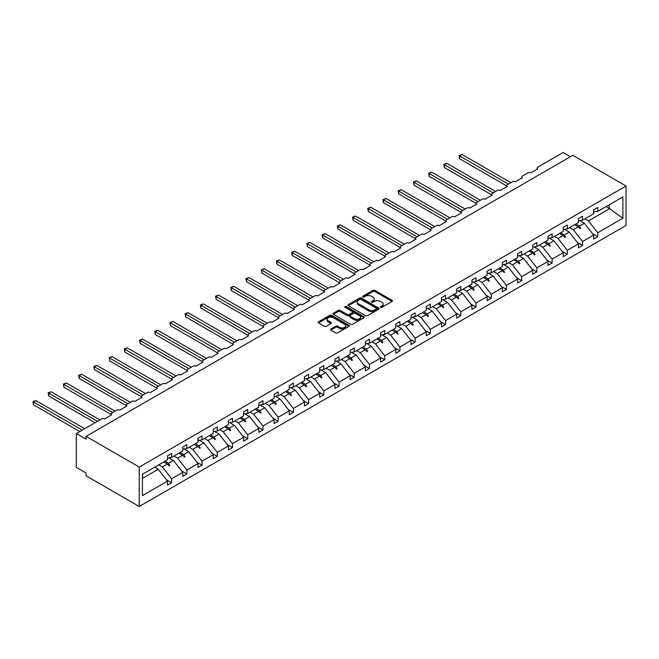 <?xml version="1.0" encoding="UTF-8"?>
<svg xmlns="http://www.w3.org/2000/svg" width="659" height="659" viewBox="0 0 659 659"><rect width="100%" height="100%" fill="white"/><g stroke="black" fill="none" stroke-linecap="round" stroke-linejoin="round"><path stroke-width="0.99" d="M380.572 307.325A0.947 0.544 0 0 0 381.915 307.325L392.089 301.451A1.351 0.783 0 0 0 392.484 300.899A1.351 0.783 0 0 0 392.089 300.347L374.856 290.397A1.351 0.783 0 0 0 372.936 290.397L362.763 296.27A0.947 0.544 0 0 0 364.106 297.044L365.424 296.278A4.333 2.504 0 0 1 371.552 296.278L372.986 297.11A4.333 2.504 0 0 1 374.254 298.881A4.333 2.504 0 0 1 372.986 300.652L371.668 301.41A0.947 0.544 0 0 0 373.01 302.184L374.328 301.427A4.333 2.504 0 0 1 380.457 301.427L381.891 302.25A4.333 2.504 0 0 1 383.159 304.021A4.333 2.504 0 0 1 381.891 305.792L380.572 306.55A0.947 0.544 0 0 0 380.572 307.325L380.572 306.55M330.9 328.981A1.351 0.783 0 0 0 330.505 329.533A1.351 0.783 0 0 0 330.9 330.085L335.736 332.877A1.351 0.783 0 0 0 337.647 332.877L348.949 326.353A1.351 0.783 0 0 0 349.344 325.801A1.351 0.783 0 0 0 348.949 325.249L331.716 315.299A1.351 0.783 0 0 0 329.797 315.299L318.495 321.823A1.351 0.783 0 0 0 318.099 322.375A1.351 0.783 0 0 0 318.495 322.926L324.343 326.304A1.351 0.783 0 0 0 326.254 326.304L331.09 323.511A1.351 0.783 0 0 0 331.485 322.959A1.351 0.783 0 0 0 331.09 322.408L328.19 320.727A3.625 2.092 0 0 1 327.136 319.253A3.625 2.092 0 0 1 329.368 317.317A3.625 2.092 0 0 1 333.314 317.77L344.665 324.327A3.625 2.092 0 0 1 345.728 325.801A3.625 2.092 0 0 1 343.487 327.737A3.625 2.092 0 0 1 339.542 327.284L337.647 326.189A1.351 0.783 0 0 0 335.736 326.189L330.9 328.981L330.9 330.085M626.05 186.011L139.238 467.074L139.238 506.499L626.05 225.444L626.05 186.011L572.885 155.318L86.065 436.373L86.065 439.191L76.312 433.556L101.675 418.918A2.068 1.194 180 0 1 104.608 418.918L111.626 414.857A2.068 1.194 0 0 1 111.025 414.017A2.068 1.194 0 0 1 111.626 413.168L116.898 410.129A2.068 1.194 180 0 1 119.823 410.129L126.849 406.076A2.068 1.194 0 0 1 126.24 405.227A2.068 1.194 0 0 1 126.849 404.379L132.113 401.339A2.068 1.194 180 0 1 135.046 401.339L142.064 397.286A2.068 1.194 0 0 1 141.463 396.438A2.068 1.194 0 0 1 142.064 395.598L147.336 392.558A2.068 1.194 180 0 1 150.26 392.558L157.287 388.497A2.068 1.194 0 0 1 156.677 387.657A2.068 1.194 0 0 1 157.287 386.808L162.551 383.769A2.068 1.194 180 0 1 165.483 383.769L172.501 379.716A2.068 1.194 0 0 1 171.9 378.867A2.068 1.194 0 0 1 172.501 378.027L177.773 374.979A2.068 1.194 180 0 1 180.698 374.979L187.724 370.926A2.068 1.194 0 0 1 187.115 370.078A2.068 1.194 0 0 1 187.724 369.238L192.996 366.198A2.068 1.194 180 0 1 195.921 366.198L202.947 362.137A2.068 1.194 0 0 1 202.338 361.297A2.068 1.194 0 0 1 202.947 360.448L208.211 357.409A2.068 1.194 180 0 1 211.135 357.409L218.162 353.356A2.068 1.194 0 0 1 217.552 352.507A2.068 1.194 0 0 1 218.162 351.667L223.434 348.619A2.068 1.194 180 0 1 226.358 348.619L233.385 344.566A2.068 1.194 0 0 1 232.775 343.718A2.068 1.194 0 0 1 233.385 342.878L238.649 339.838A2.068 1.194 180 0 1 241.573 339.838L248.6 335.777A2.068 1.194 0 0 1 247.998 334.937A2.068 1.194 0 0 1 248.6 334.088L253.872 331.049A2.068 1.194 180 0 1 256.796 331.049L263.822 326.996A2.068 1.194 0 0 1 263.213 326.147A2.068 1.194 0 0 1 263.822 325.307L269.086 322.259A2.068 1.194 180 0 1 272.01 322.259L279.037 318.206A2.068 1.194 0 0 1 278.436 317.358A2.068 1.194 0 0 1 279.037 316.518L284.309 313.478A2.068 1.194 180 0 1 287.233 313.478L294.26 309.417A2.068 1.194 0 0 1 293.65 308.577A2.068 1.194 0 0 1 294.26 307.728L299.524 304.689A2.068 1.194 180 0 1 302.448 304.689L309.475 300.636A2.068 1.194 0 0 1 308.873 299.787A2.068 1.194 0 0 1 309.475 298.947L314.747 295.899A2.068 1.194 180 0 1 317.671 295.899L324.698 291.846A2.068 1.194 0 0 1 324.088 291.006A2.068 1.194 0 0 1 324.698 290.158L329.961 287.118A2.068 1.194 180 0 1 332.894 287.118L339.912 283.057A2.068 1.194 0 0 1 339.311 282.217A2.068 1.194 0 0 1 339.912 281.368L345.184 278.329A2.068 1.194 180 0 1 348.109 278.329L355.135 274.276A2.068 1.194 0 0 1 354.526 273.427A2.068 1.194 0 0 1 355.135 272.587L360.399 269.539A2.068 1.194 180 0 1 363.331 269.539L370.35 265.486A2.068 1.194 0 0 1 369.748 264.646A2.068 1.194 0 0 1 370.35 263.798L375.622 260.758A2.068 1.194 180 0 1 378.546 260.758L385.573 256.697A2.068 1.194 0 0 1 384.963 255.857A2.068 1.194 0 0 1 385.573 255.008L390.836 251.969A2.068 1.194 180 0 1 393.769 251.969L400.787 247.916A2.068 1.194 0 0 1 400.186 247.067A2.068 1.194 0 0 1 400.787 246.227L406.059 243.179A2.068 1.194 180 0 1 408.984 243.179L416.01 239.126A2.068 1.194 0 0 1 415.401 238.286A2.068 1.194 0 0 1 416.01 237.438L421.274 234.398A2.068 1.194 180 0 1 424.207 234.398L431.225 230.337A2.068 1.194 0 0 1 430.624 229.497A2.068 1.194 0 0 1 431.225 228.648L436.497 225.609A2.068 1.194 180 0 1 439.421 225.609L446.448 221.556A2.068 1.194 0 0 1 445.838 220.707A2.068 1.194 0 0 1 446.448 219.867L451.712 216.819A2.068 1.194 180 0 1 454.644 216.819L461.662 212.766A2.068 1.194 0 0 1 461.061 211.926A2.068 1.194 0 0 1 461.662 211.078L466.934 208.038A2.068 1.194 180 0 1 469.859 208.038L476.885 203.977A2.068 1.194 0 0 1 476.276 203.137A2.068 1.194 0 0 1 476.885 202.288L482.149 199.249A2.068 1.194 180 0 1 485.082 199.249L492.1 195.196A2.068 1.194 0 0 1 491.499 194.347A2.068 1.194 0 0 1 492.1 193.507L497.372 190.459A2.068 1.194 180 0 1 500.296 190.459L507.323 186.406A2.068 1.194 0 0 1 506.713 185.566A2.068 1.194 0 0 1 507.323 184.718L512.587 181.678A2.068 1.194 180 0 1 515.519 181.678L522.538 177.625A2.068 1.194 0 0 1 521.936 176.777A2.068 1.194 0 0 1 522.538 175.928L527.81 172.889A2.068 1.194 180 0 1 530.734 172.889L537.76 168.836A2.068 1.194 0 0 1 537.151 167.987A2.068 1.194 0 0 1 537.76 167.147L563.124 152.501L570.439 156.727M139.238 467.074L86.065 436.373M365.514 315.686A1.351 0.783 0 0 0 367.434 315.686L378.727 309.162A1.351 0.783 0 0 0 379.131 308.61A1.351 0.783 0 0 0 378.727 308.058L361.494 298.107A1.351 0.783 0 0 0 359.575 298.107L348.281 304.631A1.351 0.783 0 0 0 347.886 305.183A1.351 0.783 0 0 0 348.281 305.735L365.514 315.686M345.357 307.531A0.947 0.544 0 0 1 346.313 307.662L346.313 306.534L363.842 316.658A1.351 0.783 0 0 1 364.238 317.21A1.351 0.783 0 0 1 363.842 317.762L352.54 324.286A1.351 0.783 0 0 1 350.629 324.286L333.388 314.335L333.388 313.223A1.351 0.783 0 0 0 332.993 313.783A1.351 0.783 0 0 0 333.388 314.335M333.388 313.223L338.224 310.43A1.351 0.783 0 0 1 340.143 310.43L347.128 314.467A1.351 0.783 0 0 0 349.048 314.467L352.252 312.621A1.351 0.783 0 0 0 352.647 312.061A1.351 0.783 0 0 0 352.252 311.509L344.978 307.308A0.947 0.544 0 0 1 346.313 306.534M142.418 478.418L158.259 469.266L167.526 481.128L142.418 495.626L142.418 474.274L167.526 459.776L167.526 455.806L171.628 453.441L171.628 457.412L167.526 457.923M166.447 479.736L171.628 482.734L171.628 478.764L182.749 472.338L173.482 460.484L168.778 457.766M158.778 464.834L162.361 466.901L171.628 478.764M171.628 457.412L182.749 450.995L182.749 447.024L186.843 444.652L186.843 448.622L182.749 449.133M181.67 470.954L186.843 473.945L186.843 469.974L197.972 463.549L188.696 451.695L184.001 448.977M173.992 456.044L177.576 458.12L186.843 469.974M186.843 448.622L197.972 442.205L197.972 438.235L202.066 435.871L202.066 439.841L197.972 440.352M196.884 462.165L202.066 465.155L202.066 461.185L213.186 454.768L203.919 442.906L199.216 440.196M189.215 447.263L192.799 449.331L202.066 461.185M202.066 439.841L213.186 433.416L213.186 429.446L217.281 427.081L217.281 431.052L213.186 431.563M212.107 453.384L217.281 456.374L217.281 452.404L228.409 445.978L219.134 434.124L214.439 431.406M204.43 438.474L208.013 440.541L217.281 452.404M217.281 431.052L228.409 424.635L228.409 420.664L232.503 418.292L232.503 422.262L228.409 422.773M227.322 444.594L232.503 447.585L232.503 443.614L243.624 437.189L234.357 425.335L229.653 422.625M219.653 429.684L223.236 431.76L232.503 443.614M232.503 422.262L243.624 415.845L243.624 411.875L247.718 409.511L247.718 413.481L243.624 413.992M242.545 435.805L247.718 438.795L247.718 434.825L258.847 428.408L249.58 416.546L244.876 413.836M234.868 420.903L238.451 422.971L247.718 434.825M247.718 413.481L258.847 407.056L258.847 403.086L262.941 400.721L262.941 404.692L258.847 405.203M257.76 427.024L262.941 430.014L262.941 426.044L274.062 419.618L264.794 407.764L260.091 405.046M250.091 412.114L253.674 414.182L262.941 426.044M262.941 404.692L274.062 398.275L274.062 394.304L278.164 391.932L278.164 395.902L274.062 396.413M272.983 418.234L278.164 421.225L278.164 417.254L289.285 410.829L280.017 398.975L275.314 396.265M265.305 403.324L268.888 405.4L278.164 417.254M278.164 395.902L289.285 389.485L289.285 385.515L293.379 383.151L293.379 387.121L289.285 387.632M288.197 409.445L293.379 412.435L293.379 408.465L304.499 402.048L295.232 390.186L290.528 387.476M280.528 394.543L284.111 396.611L293.379 408.465M293.379 387.121L304.499 380.696L304.499 376.726L308.601 374.361L308.601 378.332L304.499 378.843M303.42 400.664L308.601 403.654L308.601 399.683L319.722 393.258L310.455 381.404L305.751 378.686M295.743 385.754L299.326 387.822L308.601 399.683M308.601 378.332L319.722 371.915L319.722 367.944L323.816 365.572L323.816 369.542L319.722 370.053M318.635 391.874L323.816 394.865L323.816 390.894L334.937 384.469L325.67 372.615L320.966 369.905M310.966 376.964L314.549 379.04L323.816 390.894M323.816 369.542L334.937 363.125L334.937 359.155L339.039 356.791L339.039 360.761L334.937 361.272M333.858 383.085L339.039 386.075L339.039 382.105L350.16 375.688L340.892 363.826L336.189 361.116M326.18 368.183L329.772 370.251L339.039 382.105M339.039 360.761L350.16 354.336L350.16 350.366L354.254 348.001L354.254 351.972L350.16 352.483M349.072 374.304L354.254 377.294L354.254 373.323L365.374 366.898L356.107 355.044L351.404 352.326M341.403 359.394L344.986 361.462L354.254 373.323M354.254 351.972L365.374 345.555L365.374 341.584L369.477 339.212L369.477 343.191L365.374 343.693M364.295 365.514L369.477 368.505L369.477 364.534L380.597 358.109L371.33 346.255L366.626 343.545M356.618 350.604L360.209 352.68L369.477 364.534M369.477 343.191L380.597 336.765L380.597 332.795L384.691 330.431L384.691 334.401L380.597 334.912M379.51 356.725L384.691 359.715L384.691 355.745L395.812 349.328L386.545 337.474L381.841 334.756M371.841 341.823L375.424 343.891L384.691 355.745M384.691 334.401L395.812 327.976L395.812 324.006L399.914 321.641L399.914 325.612L395.812 326.123M394.733 347.944L399.914 350.934L399.914 346.964L411.035 340.538L401.768 328.684L397.064 325.966M387.055 333.034L390.647 335.101L399.914 346.964M399.914 325.612L411.035 319.195L411.035 315.224L415.129 312.852L415.129 316.831L411.035 317.341M409.947 339.154L415.129 342.145L415.129 338.174L426.249 331.757L416.982 319.895L412.279 317.185M402.278 324.244L405.862 326.32L415.129 338.174M415.129 316.831L426.249 310.405L426.249 306.435L430.352 304.071L430.352 308.041L426.249 308.552M425.17 330.365L430.352 333.355L430.352 329.385L441.472 322.968L432.205 311.114L427.502 308.396M417.493 315.463L421.085 317.531L430.352 329.385M430.352 308.041L441.472 301.616L441.472 297.646L445.566 295.281L445.566 299.252L441.472 299.763M440.385 321.584L445.566 324.574L445.566 320.603L456.687 314.178L447.42 302.324L442.716 299.606M432.716 306.674L436.299 308.742L445.566 320.603M445.566 299.252L456.687 292.835L456.687 288.864L460.789 286.5L460.789 290.471L456.687 290.981M455.608 312.794L460.789 315.785L460.789 311.814L471.91 305.397L462.643 293.535L457.939 290.825M447.931 297.884L451.522 299.96L460.789 311.814M460.789 290.471L471.91 284.045L471.91 280.075L476.004 277.711L476.004 281.681L471.91 282.192M470.823 304.005L476.004 306.995L476.004 303.025L487.125 296.608L477.857 284.754L473.154 282.036M463.153 289.103L466.737 291.171L476.004 303.025M476.004 281.681L487.125 275.256L487.125 271.286L491.227 268.921L491.227 272.892L487.125 273.403M486.045 295.224L491.227 298.214L491.227 294.243L502.347 287.818L493.08 275.964L488.377 273.246M478.368 280.314L481.96 282.382L491.227 294.243M491.227 272.892L502.347 266.475L502.347 262.504L506.441 260.14L506.441 264.111L502.347 264.621M501.26 286.434L506.441 289.425L506.441 285.454L517.562 279.037L508.295 267.175L503.6 264.465M493.591 271.524L497.174 273.6L506.441 285.454M506.441 264.111L517.562 257.685L517.562 253.715L521.664 251.351L521.664 255.321L517.562 255.832M516.483 277.645L521.664 280.635L521.664 276.665L532.785 270.248L523.518 258.394L518.814 255.676M508.814 262.743L512.397 264.811L521.664 276.665M521.664 255.321L532.785 248.896L532.785 244.926L536.879 242.561L536.879 246.532L532.785 247.043M531.706 268.864L536.879 271.854L536.879 267.883L548.008 261.458L538.732 249.604L534.037 246.886M524.029 253.954L527.612 256.022L536.879 267.883M536.879 246.532L548.008 240.115L548.008 236.144L552.102 233.78L552.102 237.751L548.008 238.261M546.921 260.074L552.102 263.065L552.102 259.094L563.223 252.677L553.955 240.815L549.252 238.105M539.251 245.164L542.835 247.24L552.102 259.094M552.102 237.751L563.223 231.325L563.223 227.355L567.317 224.991L567.317 228.961L563.223 229.472M562.143 251.285L567.317 254.275L567.317 250.305L578.445 243.888L569.17 232.034L564.475 229.316M554.466 236.383L558.049 238.451L567.317 250.305M567.317 228.961L578.445 222.536L578.445 218.566L582.54 216.201L582.54 220.172L578.445 220.683M577.358 242.504L582.54 245.494L582.54 241.523L593.66 235.098L593.66 239.069L597.762 236.705L597.762 232.734L622.87 218.236L609.171 208.376L609.171 204.801M569.689 227.594L573.272 229.662L582.54 241.523M582.54 220.172L593.66 213.755L593.66 209.784L597.762 207.42L597.762 211.391L593.66 211.901M592.581 233.714L597.762 236.705M584.904 218.813L588.487 220.88L597.762 232.734M76.312 433.556L76.312 467.355L86.065 472.989L86.065 475.806L139.238 506.499M158.259 469.266L154.676 467.198M171.628 482.734L167.526 485.098L167.526 481.128M186.843 473.945L182.749 476.309L182.749 472.338M202.066 465.155L197.972 467.519L197.972 463.549M217.281 456.374L213.186 458.738L213.186 454.768M232.503 447.585L228.409 449.949L228.409 445.978M247.718 438.795L243.624 441.159L243.624 437.189M262.941 430.014L258.847 432.378L258.847 428.408M278.164 421.225L274.062 423.589L274.062 419.618M293.379 412.435L289.285 414.799L289.285 410.829M308.601 403.654L304.499 406.018L304.499 402.048M323.816 394.865L319.722 397.229L319.722 393.258M339.039 386.075L334.937 388.448L334.937 384.469M354.254 377.294L350.16 379.658L350.16 375.688M369.477 368.505L365.374 370.869L365.374 366.898M384.691 359.715L380.597 362.088L380.597 358.109M399.914 350.934L395.812 353.298L395.812 349.328M415.129 342.145L411.035 344.509L411.035 340.538M430.352 333.355L426.249 335.728L426.249 331.757M445.566 324.574L441.472 326.938L441.472 322.968M460.789 315.785L456.687 318.149L456.687 314.178M476.004 306.995L471.91 309.368L471.91 305.397M491.227 298.214L487.125 300.578L487.125 296.608M506.441 289.425L502.347 291.789L502.347 287.818M521.664 280.635L517.562 283.008L517.562 279.037M536.879 271.854L532.785 274.218L532.785 270.248M552.102 263.065L548.008 265.429L548.008 261.458M567.317 254.275L563.223 256.648L563.223 252.677M582.54 245.494L578.445 247.858L578.445 243.888M597.762 211.391L622.87 196.893L622.87 218.236M164.931 461.275L168.523 463.343L173.482 460.484M162.361 466.901L167.32 464.035L169.281 465.888L169.767 465.608L168.523 463.343M163.737 461.967L167.32 464.035M180.154 452.494L183.737 454.562L188.696 451.695M177.576 458.12L182.543 455.254L184.504 457.099L184.99 456.819L183.737 454.562M178.951 453.178L182.543 455.254M195.369 443.705L198.96 445.772L203.919 442.906M192.799 449.331L197.758 446.464L199.718 448.309L200.204 448.029L198.96 445.772M194.174 444.397L197.758 446.464M210.592 434.915L214.175 436.991L219.134 434.124M208.013 440.541L212.981 437.675L214.941 439.528L215.427 439.248L214.175 436.991M209.389 435.607L212.981 437.675M225.806 426.134L229.398 428.202L234.357 425.335M223.236 431.76L228.195 428.894L230.156 430.739L230.642 430.459L229.398 428.202M224.612 426.826L228.195 428.894M241.029 417.345L244.613 419.412L249.58 416.546M238.451 422.971L243.418 420.104L245.379 421.949L245.865 421.669L244.613 419.412M239.827 418.037L243.418 420.104M256.244 408.555L259.835 410.631L264.794 407.764M253.674 414.182L258.633 411.315L260.593 413.168L261.079 412.888L259.835 410.631M255.049 409.247L258.633 411.315M271.467 399.774L275.05 401.842L280.017 398.975M268.888 405.4L273.856 402.534L275.816 404.379L276.302 404.099L275.05 401.842M270.272 400.466L273.856 402.534M286.681 390.985L290.273 393.052L295.232 390.186M284.111 396.611L289.07 393.744L291.031 395.598L291.517 395.309L290.273 393.052M285.487 391.677L289.07 393.744M301.904 382.195L305.488 384.271L310.455 381.404M299.326 387.822L304.293 384.963L306.254 386.808L306.74 386.528L305.488 384.271M300.71 382.887L304.293 384.963M317.127 373.414L320.711 375.482L325.67 372.615M314.549 379.04L319.508 376.174L321.468 378.019L321.954 377.739L320.711 375.482M315.925 374.106L319.508 376.174M332.342 364.625L335.925 366.692L340.892 363.826M329.772 370.251L334.731 367.384L336.691 369.238L337.177 368.949L335.925 366.692M331.147 365.317L334.731 367.384M347.565 355.835L351.148 357.911L356.107 355.044M344.986 361.462L349.945 358.603L351.906 360.448L352.4 360.168L351.148 357.911M346.362 356.527L349.945 358.603M362.779 347.054L366.363 349.122L371.33 346.255M360.209 352.68L365.168 349.814L367.129 351.659L367.615 351.379L366.363 349.122M361.585 347.746L365.168 349.814M378.002 338.265L381.586 340.332L386.545 337.474M375.424 343.891L380.383 341.024L382.344 342.878L382.838 342.589L381.586 340.332M376.8 338.957L380.383 341.024M393.217 329.475L396.8 331.551L401.768 328.684M390.647 335.101L395.606 332.243L397.566 334.088L398.052 333.808L396.8 331.551M392.023 330.167L395.606 332.243M408.44 320.694L412.023 322.762L416.982 319.895M405.862 326.32L410.821 323.454L412.781 325.299L413.275 325.019L412.023 322.762M407.237 321.386L410.821 323.454M423.655 311.905L427.238 313.972L432.205 311.114M421.085 317.531L426.044 314.664L428.004 316.518L428.49 316.229L427.238 313.972M422.46 312.597L426.044 314.664M438.878 303.115L442.461 305.191L447.42 302.324M436.299 308.742L441.266 305.883L443.219 307.728L443.713 307.448L442.461 305.191M437.675 303.807L441.266 305.883M454.092 294.334L457.675 296.402L462.643 293.535M451.522 299.96L456.481 297.094L458.442 298.939L458.928 298.659L457.675 296.402M452.898 295.026L456.481 297.094M469.315 285.545L472.898 287.612L477.857 284.754M466.737 291.171L471.704 288.304L473.664 290.158L474.151 289.869L472.898 287.612M468.112 286.237L471.704 288.304M484.53 276.755L488.121 278.831L493.08 275.964M481.96 282.382L486.919 279.523L488.879 281.368L489.365 281.088L488.121 278.831M483.335 277.447L486.919 279.523M499.753 267.974L503.336 270.042L508.295 267.175M497.174 273.6L502.142 270.734L504.102 272.579L504.588 272.299L503.336 270.042M498.55 268.666L502.142 270.734M514.967 259.185L518.559 261.252L523.518 258.394M512.397 264.811L517.356 261.944L519.317 263.798L519.803 263.509L518.559 261.252M513.773 259.877L517.356 261.944M530.19 250.395L533.774 252.471L538.732 249.604M527.612 256.022L532.579 253.163L534.54 255.008L535.026 254.728L533.774 252.471M528.988 251.087L532.579 253.163M545.405 241.614L548.996 243.682L553.955 240.815M542.835 247.24L547.794 244.374L549.754 246.219L550.24 245.939L548.996 243.682M544.21 242.306L547.794 244.374M560.628 232.825L564.211 234.892L569.17 232.034M558.049 238.451L563.017 235.584L564.977 237.438L565.463 237.158L564.211 234.892M559.425 233.517L563.017 235.584M575.842 224.035L579.434 226.111L584.393 223.244L579.689 220.526M573.272 229.662L578.231 226.803L580.192 228.648L580.678 228.368L579.434 226.111M574.648 224.727L578.231 226.803M584.393 223.244L593.66 235.098M588.487 220.88L609.855 208.541M606.074 206.588L609.171 208.376M578.651 227.198L580.678 228.368M563.437 235.98L565.463 237.158M548.214 244.769L550.24 245.939M532.999 253.558L535.026 254.728M517.776 262.34L519.803 263.509M502.562 271.129L504.588 272.299M487.339 279.918L489.365 281.088M472.116 288.7L474.151 289.869M456.901 297.489L458.928 298.659M441.678 306.278L443.713 307.448M426.464 315.06L428.49 316.229M411.241 323.849L413.275 325.019M396.026 332.638L398.052 333.808M380.803 341.42L382.838 342.589M365.588 350.209L367.615 351.379M350.366 358.998L352.4 360.168M335.151 367.78L337.177 368.949M319.928 376.569L321.954 377.739M304.713 385.358L306.74 386.528M289.49 394.14L291.517 395.309M274.276 402.929L276.302 404.099M259.053 411.71L261.079 412.888M243.838 420.5L245.865 421.669M228.615 429.289L230.642 430.459M213.401 438.07L215.427 439.248M198.178 446.86L200.204 448.029M182.963 455.649L184.99 456.819M167.74 464.43L169.767 465.608M380.951 307.456L381.891 306.913A4.333 2.504 0 0 0 383.159 305.15L383.159 304.021M374.254 298.881L374.254 300.01A4.333 2.504 0 0 1 372.986 301.773L372.047 302.316M392.072 301.46L374.856 291.517A1.351 0.783 0 0 0 372.936 291.517L363.142 297.176M378.727 308.058L378.727 309.162L361.494 299.235A1.351 0.783 0 0 0 359.575 299.235L348.298 305.743L348.281 304.631M376.338 308.997A0.947 0.544 0 0 0 376.338 308.223L361.206 299.491A0.947 0.544 0 0 0 359.863 299.491L358.48 300.29A4.333 2.504 0 0 0 357.211 302.061A4.333 2.504 0 0 0 358.48 303.824L368.818 309.796A4.333 2.504 0 0 0 374.946 309.796L376.338 308.997L376.338 310.125A0.947 0.544 0 0 0 376.618 309.738L376.618 308.61M357.211 302.061L357.211 303.181A4.333 2.504 0 0 0 358.48 304.952L358.48 303.824M376.338 310.125L374.946 310.924A4.333 2.504 0 0 1 368.818 310.924L358.48 304.952M333.405 314.343L338.224 311.559L338.224 310.43M352.647 312.061L352.647 313.19A1.351 0.783 0 0 1 352.252 313.742L349.048 315.595A1.351 0.783 0 0 1 347.128 315.595L340.143 311.559A1.351 0.783 0 0 0 338.224 311.559M346.313 307.662L363.826 317.77M354.385 318.659A3.625 2.092 0 0 0 358.331 319.113A3.625 2.092 0 0 0 360.572 317.177A3.625 2.092 0 0 0 359.509 315.702L355.506 313.396A1.351 0.783 0 0 0 353.595 313.396L350.382 315.241A1.351 0.783 0 0 0 349.987 315.793A1.351 0.783 0 0 0 350.382 316.353L354.385 318.659L354.385 319.788A3.625 2.092 0 0 0 358.331 320.241A3.625 2.092 0 0 0 360.572 318.305L360.572 317.177M349.987 315.793L349.987 316.921A1.351 0.783 0 0 0 350.382 317.473L350.382 316.353M354.385 319.788L350.382 317.473M345.728 325.801L345.728 326.93A3.625 2.092 0 0 1 343.487 328.866A3.625 2.092 0 0 1 339.542 328.413L337.647 327.317A1.351 0.783 0 0 0 335.736 327.317L330.917 330.101M327.136 319.253L327.136 320.381A3.625 2.092 0 0 0 328.19 321.856L328.19 320.727M331.073 323.52L328.19 321.856M348.949 325.249L348.949 326.353L331.716 316.427A1.351 0.783 0 0 0 329.797 316.427L318.519 322.943M459.084 155.631L459.62 155.936L459.62 158.753L459.084 155.631L462.058 154.527L459.62 155.936L508.394 184.1M459.62 158.753L506.713 185.945M462.058 154.527L510.832 182.691M443.861 164.412L444.397 164.725L444.397 167.543L443.861 164.412L446.835 163.317L444.397 164.725L493.179 192.889M444.397 167.543L491.499 194.734M446.835 163.317L495.617 191.481M428.647 173.202L429.182 173.506L429.182 176.324L428.647 173.202L431.62 172.098L429.182 173.506L477.956 201.67M429.182 176.324L476.276 203.516M431.62 172.098L480.395 200.262M413.424 181.991L413.959 182.296L413.959 185.113L413.424 181.991L416.397 180.887L413.959 182.296L462.742 210.46M413.959 185.113L461.061 212.305M416.397 180.887L465.18 209.051M398.209 190.772L398.744 191.085L398.744 193.903L398.209 190.772L401.183 189.677L398.744 191.085L447.519 219.241M398.744 193.903L445.838 221.094M401.183 189.677L449.957 217.841M382.986 199.562L383.522 199.866L383.522 202.684L382.986 199.562L385.96 198.458L383.522 199.866L432.304 228.03M383.522 202.684L430.624 229.876M385.96 198.458L434.742 226.622M367.763 208.343L368.307 208.656L368.307 211.473L367.763 208.343L370.745 207.247L368.307 208.656L417.081 236.82M368.307 211.473L415.401 238.665M370.745 207.247L419.519 235.411M352.549 217.132L353.084 217.445L353.084 220.263L352.549 217.132L355.522 216.037L353.084 217.445L401.866 245.601M353.084 220.263L400.186 247.454M355.522 216.037L404.305 244.201M337.326 225.922L337.869 226.226L337.869 229.044L337.326 225.922L340.308 224.818L337.869 226.226L386.644 254.39M337.869 229.044L384.963 256.236M340.308 224.818L389.082 252.982M322.111 234.703L322.646 235.016L322.646 237.833L322.111 234.703L325.085 233.607L322.646 235.016L371.421 263.18M322.646 237.833L369.748 265.025M325.085 233.607L373.867 261.771M306.888 243.492L307.423 243.805L307.423 246.623L306.888 243.492L309.87 242.397L307.423 243.805L356.206 271.961M307.423 246.623L354.526 273.814M309.87 242.397L358.644 270.561M291.673 252.282L292.209 252.586L292.209 255.404L291.673 252.282L294.647 251.178L292.209 252.586L340.983 280.75M292.209 255.404L339.311 282.596M294.647 251.178L343.43 279.342M276.451 261.063L276.986 261.376L276.986 264.193L276.451 261.063L279.432 259.967L276.986 261.376L325.768 289.54M276.986 264.193L324.088 291.385M279.432 259.967L328.207 288.131M261.236 269.852L261.771 270.165L261.771 272.983L261.236 269.852L264.21 268.757L261.771 270.165L310.546 298.321M261.771 272.983L308.873 300.174M264.21 268.757L312.984 296.912M246.013 278.642L246.548 278.946L246.548 281.764L246.013 278.642L248.987 277.538L246.548 278.946L295.331 307.11M246.548 281.764L293.65 308.956M248.987 277.538L297.769 305.702M230.798 287.423L231.334 287.736L231.334 290.553L230.798 287.423L233.772 286.327L231.334 287.736L280.108 315.9M231.334 290.553L278.436 317.745M233.772 286.327L282.546 314.491M215.575 296.212L216.111 296.525L216.111 299.343L215.575 296.212L218.549 295.117L216.111 296.525L264.893 324.681M216.111 299.343L263.213 326.534M218.549 295.117L267.332 323.272M200.361 305.002L200.896 305.306L200.896 308.124L200.361 305.002L203.334 303.898L200.896 305.306L249.67 333.47M200.896 308.124L247.998 335.316M203.334 303.898L252.109 332.062M185.138 313.783L185.673 314.096L185.673 316.913L185.138 313.783L188.112 312.687L185.673 314.096L234.456 342.26M185.673 316.913L232.775 344.105M188.112 312.687L236.894 340.851M169.923 322.572L170.459 322.885L170.459 325.694L169.923 322.572L172.897 321.477L170.459 322.885L219.233 351.041M170.459 325.694L217.552 352.894M172.897 321.477L221.671 349.632M154.7 331.362L155.236 331.666L155.236 334.484L154.7 331.362L157.674 330.258L155.236 331.666L204.018 359.83M155.236 334.484L202.338 361.676M157.674 330.258L206.456 358.422M139.486 340.143L140.021 340.456L140.021 343.273L139.486 340.143L142.459 339.047L140.021 340.456L188.795 368.62M140.021 343.273L187.115 370.465M142.459 339.047L191.234 367.211M124.263 348.932L124.798 349.245L124.798 352.054L124.263 348.932L127.236 347.837L124.798 349.245L173.581 377.401M124.798 352.054L171.9 379.254M127.236 347.837L176.019 375.992M109.048 357.722L109.583 358.026L109.583 360.844L109.048 357.722L112.022 356.618L109.583 358.026L158.358 386.19M109.583 360.844L156.677 388.036M112.022 356.618L160.796 384.782M93.825 366.503L94.361 366.816L94.361 369.633L93.825 366.503L96.799 365.407L94.361 366.816L143.143 394.98M94.361 369.633L141.463 396.825M96.799 365.407L145.581 393.571M78.61 375.292L79.146 375.605L79.146 378.414L78.61 375.292L81.584 374.197L79.146 375.605L127.92 403.761M79.146 378.414L126.24 405.614M81.584 374.197L130.358 402.352M63.388 384.082L63.923 384.386L63.923 387.204L63.388 384.082L66.361 382.978L63.923 384.386L112.705 412.55M63.923 387.204L111.025 414.396M66.361 382.978L115.144 411.142M48.173 392.863L48.708 393.176L48.708 395.993L48.173 392.863L51.147 391.767L48.708 393.176L97.483 421.34M48.708 395.993L95.044 422.749M51.147 391.767L99.921 419.931M32.95 401.652L33.485 401.965L33.485 404.774L32.95 401.652L35.924 400.557L33.485 401.965L82.268 430.121M33.485 404.774L79.821 431.53M35.924 400.557L84.706 428.712M381.891 306.913L381.891 305.792M371.668 302.184L371.668 301.41M372.986 301.773L372.986 300.652M362.763 297.044L362.763 296.27M372.936 291.517L372.936 290.397M374.856 291.517L374.856 290.397M392.089 301.451L392.089 300.347M359.575 299.235L359.575 298.107M361.494 299.235L361.494 298.107M368.818 310.924L368.818 309.796M374.946 310.924L374.946 309.796M340.143 311.559L340.143 310.43M347.128 315.595L347.128 314.467M349.048 315.595L349.048 314.467M352.252 313.742L352.252 312.621M363.842 317.762L363.842 316.658M335.736 327.317L335.736 326.189M337.647 327.317L337.647 326.189M339.542 328.413L339.542 327.284M331.09 323.511L331.09 322.408M318.495 322.926L318.495 321.823M329.797 316.427L329.797 315.299M331.716 316.427L331.716 315.299M537.151 169.182L537.151 167.987M521.936 177.971L521.936 176.777M506.713 186.761L506.713 185.566M491.499 195.542L491.499 194.347M476.276 204.331L476.276 203.137M461.061 213.121L461.061 211.926M445.838 221.902L445.838 220.707M430.624 230.691L430.624 229.497M415.401 239.481L415.401 238.286M400.186 248.262L400.186 247.067M384.963 257.051L384.963 255.857M369.748 265.841L369.748 264.646M354.526 274.622L354.526 273.427M339.311 283.411L339.311 282.217M324.088 292.201L324.088 291.006M308.873 300.982L308.873 299.787M293.65 309.771L293.65 308.577M278.436 318.561L278.436 317.358M263.213 327.342L263.213 326.147M247.998 336.131L247.998 334.937M232.775 344.912L232.775 343.718M217.552 353.702L217.552 352.507M202.338 362.491L202.338 361.297M187.115 371.272L187.115 370.078M171.9 380.062L171.9 378.867M156.677 388.851L156.677 387.657M141.463 397.632L141.463 396.438M126.24 406.422L126.24 405.227M111.025 415.211L111.025 414.017"/></g></svg>
